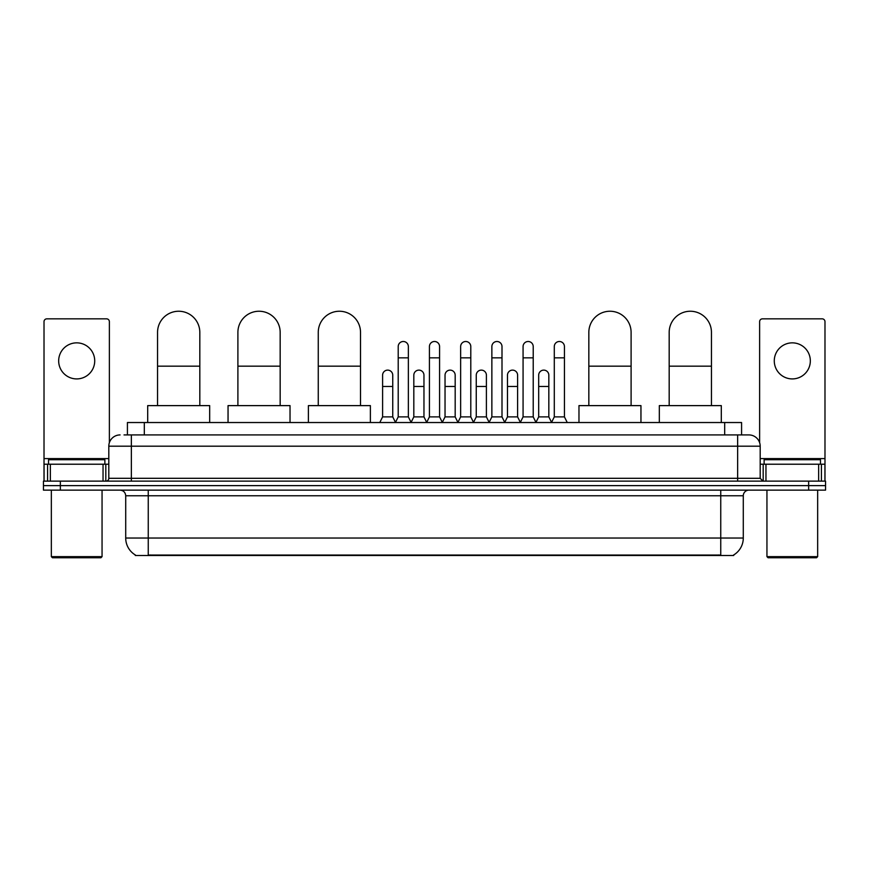 <?xml version="1.0" encoding="UTF-8"?>
<svg xmlns="http://www.w3.org/2000/svg" width="869" height="869" viewBox="0 0 869 869"><rect width="100%" height="100%" fill="white"/><g stroke="black" fill="none" stroke-linecap="round" stroke-linejoin="round"><path stroke-width="1.3" d="M127.417 434.924L127.417 422.53L741.583 422.53L741.583 434.924M733.708 554.954L733.708 555.508L135.292 555.508L135.292 554.954M135.466 555.052A19.726 19.726 0 0 1 125.712 538.041L148.251 538.041L148.251 555.052L720.749 555.052L720.749 538.041L743.288 538.041L743.288 495.775A5.638 5.638 0 0 1 748.915 490.138M125.712 538.041L125.712 495.775C125.386 492.354 123.507 490.474 120.085 490.138M733.534 555.052A19.726 19.726 0 0 0 743.288 538.041M60.352 481.133L825.55 481.133L825.55 485.63L43.45 485.63L43.45 490.138L60.352 490.138L60.352 485.63L43.45 485.63L43.45 481.133L60.352 481.133L60.352 485.63L825.55 485.63L825.55 490.138L60.352 490.138M124.289 434.924L748.915 434.924A11.264 11.264 0 0 1 760.19 446.188L760.19 478.308L763.004 481.133M124.028 434.924L131.349 434.924L131.349 446.188L108.81 446.188L108.81 478.308A2.813 2.813 0 0 1 105.996 481.133M120.085 434.924A11.264 11.264 0 0 0 108.81 446.188M760.19 446.188L737.651 446.188L737.651 434.924L748.915 434.924M76.7 342.853A18.032 18.032 0 0 0 58.668 360.885A18.032 18.032 0 0 0 76.7 378.917A18.032 18.032 0 0 0 94.721 360.885A18.032 18.032 0 0 0 76.7 342.853M103.042 481.133L103.042 464.22L50.348 464.22L50.348 481.133M109.375 442.669L109.375 321.66A2.813 2.813 0 0 0 106.561 318.847L46.828 318.847A2.813 2.813 0 0 0 44.015 321.66L44.015 464.22L50.348 464.22M103.042 464.22L108.81 464.22M44.015 481.133L44.015 464.22M100.923 557.757L52.466 557.757L51.336 556.638L102.053 556.638L100.923 557.757M51.336 490.138L51.336 556.638M102.053 490.138L102.053 556.638M104.867 464.22L104.867 459.712L48.523 459.712L48.523 464.22M157.55 405.617L157.55 332.371A21.128 21.128 0 0 1 178.688 311.243A21.128 21.128 0 0 1 199.816 332.371A21.128 21.128 0 0 0 178.688 311.243M199.816 405.617L199.816 332.371M209.679 422.53L209.679 405.617L147.697 405.617L147.697 422.53M237.9 405.617L237.9 332.371A21.128 21.128 0 0 1 259.038 311.243A21.128 21.128 0 0 1 280.166 332.371A21.128 21.128 0 0 0 259.038 311.243M280.166 405.617L280.166 332.371M290.029 422.53L290.029 405.617L228.047 405.617L228.047 422.53M318.26 405.617L318.26 332.371A21.128 21.128 0 0 1 339.388 311.243A21.128 21.128 0 0 1 360.516 332.371A21.128 21.128 0 0 0 339.388 311.243M360.516 405.617L360.516 332.371M370.379 422.53L370.379 405.617L308.397 405.617L308.397 422.53M588.834 405.617L588.834 332.371A21.128 21.128 0 0 1 609.962 311.243A21.128 21.128 0 0 1 631.1 332.371A21.128 21.128 0 0 0 609.962 311.243M631.1 405.617L631.1 332.371M640.953 422.53L640.953 405.617L578.971 405.617L578.971 422.53M669.184 405.617L669.184 332.371A21.128 21.128 0 0 1 690.312 311.243A21.128 21.128 0 0 1 711.45 332.371A21.128 21.128 0 0 0 690.312 311.243M711.45 405.617L711.45 332.371M721.303 422.53L721.303 405.617L659.321 405.617L659.321 422.53M395.395 422.53L398.208 416.892L408.354 416.892L411.167 422.53M408.354 416.892L408.354 346.568A5.073 5.073 0 0 0 403.281 341.495A5.073 5.073 0 0 1 403.607 341.506M398.208 416.892L398.208 357.843L408.354 357.843M398.208 357.843L398.208 346.568A5.073 5.073 0 0 1 403.281 341.495M426.614 422.53L429.427 416.892L439.573 416.892L442.386 422.53M439.573 416.892L439.573 346.568A5.073 5.073 0 0 0 434.5 341.495A5.073 5.073 0 0 1 434.815 341.506M429.427 416.892L429.427 357.843L439.573 357.843M429.427 357.843L429.427 346.568A5.073 5.073 0 0 1 434.5 341.495M457.833 422.53L460.646 416.892L470.792 416.892L473.605 422.53M470.792 416.892L470.792 346.568A5.073 5.073 0 0 0 465.719 341.495A5.073 5.073 0 0 1 466.034 341.506M460.646 416.892L460.646 357.843L470.792 357.843M460.646 357.843L460.646 346.568A5.073 5.073 0 0 1 465.719 341.495M489.041 422.53L491.865 416.892L502 416.892L504.824 422.53M502 416.892L502 346.568A5.073 5.073 0 0 0 496.938 341.495A5.073 5.073 0 0 1 497.253 341.506M491.865 416.892L491.865 357.843L502 357.843M491.865 357.843L491.865 346.568A5.073 5.073 0 0 1 496.938 341.495M520.259 422.53L523.073 416.892L533.218 416.892L536.043 422.53M533.218 416.892L533.218 346.568A5.073 5.073 0 0 0 528.146 341.495A5.073 5.073 0 0 1 528.471 341.506M523.073 416.892L523.073 357.843L533.218 357.843M523.073 357.843L523.073 346.568A5.073 5.073 0 0 1 528.146 341.495M551.478 422.53L554.292 416.892L564.437 416.892L567.251 422.53M564.437 416.892L564.437 346.568A5.073 5.073 0 0 0 559.364 341.495A5.073 5.073 0 0 1 559.679 341.506M554.292 416.892L554.292 357.843L564.437 357.843M554.292 357.843L554.292 346.568A5.073 5.073 0 0 1 559.364 341.495M379.786 422.53L382.599 416.892L392.745 416.892L395.482 422.356M392.745 416.892L392.745 375.191A5.073 5.073 0 0 0 387.998 370.129A5.073 5.073 0 0 1 392.745 375.191M382.599 416.892L382.599 386.466L392.745 386.466M382.599 386.466L382.599 375.191A5.073 5.073 0 0 1 387.998 370.129M411.091 422.356L413.818 416.892L423.963 416.892L426.701 422.356M423.963 416.892L423.963 375.191A5.073 5.073 0 0 0 419.206 370.129A5.073 5.073 0 0 1 423.963 375.191M413.818 416.892L413.818 386.466L423.963 386.466M413.818 386.466L413.818 375.191A5.073 5.073 0 0 1 419.206 370.129M442.299 422.356L445.037 416.892L455.182 416.892L457.909 422.356M455.182 416.892L455.182 375.191A5.073 5.073 0 0 0 450.424 370.129A5.073 5.073 0 0 1 455.182 375.191M445.037 416.892L445.037 386.466L455.182 386.466M445.037 386.466L445.037 375.191A5.073 5.073 0 0 1 450.424 370.129M473.518 422.356L476.255 416.892L486.401 416.892L489.128 422.356M486.401 416.892L486.401 375.191A5.073 5.073 0 0 0 481.643 370.129A5.073 5.073 0 0 1 486.401 375.191M476.255 416.892L476.255 386.466L486.401 386.466M476.255 386.466L476.255 375.191A5.073 5.073 0 0 1 481.643 370.129M504.737 422.356L507.474 416.892L517.609 416.892L520.346 422.356M517.609 416.892L517.609 375.191A5.073 5.073 0 0 0 512.862 370.129A5.073 5.073 0 0 1 517.609 375.191M507.474 416.892L507.474 386.466L517.609 386.466M507.474 386.466L507.474 375.191A5.073 5.073 0 0 1 512.862 370.129M535.956 422.356L538.682 416.892L548.828 416.892L551.565 422.356M548.828 416.892L548.828 375.191A5.073 5.073 0 0 0 544.081 370.129A5.073 5.073 0 0 1 548.828 375.191M538.682 416.892L538.682 386.466L548.828 386.466M538.682 386.466L538.682 375.191A5.073 5.073 0 0 1 544.081 370.129M792.3 342.853A18.032 18.032 0 0 0 774.279 360.885A18.032 18.032 0 0 0 792.3 378.917A18.032 18.032 0 0 0 810.332 360.885A18.032 18.032 0 0 0 792.3 342.853M818.652 481.133L818.652 464.22L765.958 464.22L765.958 481.133M818.652 464.22L824.985 464.22L824.985 321.66A2.813 2.813 0 0 0 822.172 318.847L762.439 318.847A2.813 2.813 0 0 0 759.625 321.66L759.625 442.669M760.19 464.22L765.958 464.22M824.985 464.22L824.985 481.133M816.534 557.757L768.077 557.757L766.947 556.638L817.664 556.638L816.534 557.757M766.947 490.138L766.947 556.638M817.664 490.138L817.664 556.638M820.477 464.22L820.477 459.712L764.133 459.712L764.133 464.22M718.489 555.508L718.489 554.954M150.511 555.508L150.511 554.954M144.319 434.924L144.319 422.53M724.681 434.924L724.681 422.53M720.749 490.138L720.749 495.775L125.712 495.775M743.288 495.775L720.749 495.775L720.749 538.041L148.251 538.041L148.251 490.138M808.648 490.138L808.648 481.133M131.349 481.133L131.349 478.308L760.19 478.308M108.81 478.308L131.349 478.308L131.349 446.188L737.651 446.188L737.651 481.133M108.81 458.593L44.015 458.593M105.812 464.22L105.812 481.133M44.058 464.22L44.058 481.133M47.578 481.133L47.578 464.22M157.55 366.175L199.816 366.175M237.9 366.175L280.166 366.175M318.26 366.175L360.516 366.175M588.834 366.175L631.1 366.175M669.184 366.175L711.45 366.175M824.985 458.593L760.19 458.593M824.942 481.133L824.942 464.22M821.422 464.22L821.422 481.133M763.188 481.133L763.188 464.22"/></g></svg>
